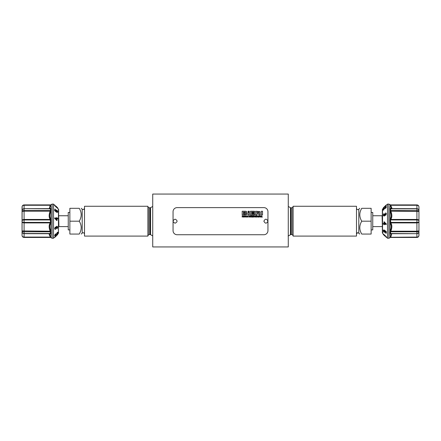 <?xml version="1.0" encoding="UTF-8"?>
<svg xmlns="http://www.w3.org/2000/svg" width="441" height="441" viewBox="0 0 441 441"><rect width="100%" height="100%" fill="white"/><g stroke="black" fill="none" stroke-linecap="round" stroke-linejoin="round"><path stroke-width="0.66" d="M22.144 206.427L22.05 232.969M418.856 235.929L418.95 231.547L418.95 235.406C418.851 236.596 418.173 237.264 416.916 237.401L390.059 237.462A0.678 0.518 -154.2 0 1 390.649 237.264L390.511 237.401A0.678 0.678 0 0 0 389.971 237.671M416.916 208.698L416.916 208.681C418.261 208.896 418.939 209.607 418.95 210.809C418.862 209.563 418.184 208.858 416.916 208.698L390.649 208.687L390.82 211.156C392.187 214.624 392.187 217.38 390.82 219.442L390.511 219.96L390.82 222.914L416.916 222.914L416.916 231.2L418.95 230.93L418.95 231.547L418.95 209.387M24.084 233.658L24.084 233.675C22.739 233.46 22.061 232.749 22.05 231.547C22.138 232.793 22.816 233.498 24.084 233.658L50.351 233.669L50.18 231.2C48.813 227.732 48.813 224.971 50.18 222.914L50.489 222.396L50.18 219.442C48.813 217.396 48.813 214.635 50.18 211.156L50.489 208.847L24.084 208.681L50.472 208.643A0.678 0.606 64.1 0 1 50.351 208.687L24.084 208.698L24.084 205.263C22.849 205.313 22.171 205.875 22.05 206.95L22.05 210.908M24.084 208.698C22.8 208.874 22.122 209.58 22.05 210.809L22.05 211.426C22.149 210.897 22.827 210.611 24.084 210.572L24.084 211.156L50.18 211.156L50.765 211.504C49.409 214.635 49.409 217.104 50.765 218.918A0.678 0.524 141.1 0 1 50.18 219.442L24.084 219.442L24.084 211.156L22.05 211.426L22.05 231.547C22.149 232.705 22.827 233.361 24.084 233.51L24.084 237.445L50.489 237.445L50.18 237.087L24.084 237.087C22.8 236.966 22.122 236.404 22.05 235.406L22.05 231.448M390.235 230.852L389.971 231.96L390.059 231.316L390.82 231.2L390.235 230.852C391.591 227.721 391.591 225.252 390.235 223.438A0.678 0.524 -38.9 0 1 390.82 222.914C392.187 224.96 392.187 227.721 390.82 231.2L416.916 231.2L416.916 231.784C418.173 231.745 418.851 231.459 418.95 230.93L418.95 210.809C418.851 209.651 418.173 208.995 416.916 208.847L416.916 204.911L390.511 204.911L390.82 205.263L416.916 205.263C418.2 205.39 418.878 205.953 418.95 206.95L418.95 210.908M50.351 222.76A0.678 0.397 20.3 0 1 50.941 223.129L51.029 222.418L50.765 223.438C49.409 225.268 49.409 227.738 50.765 230.852L50.18 231.2L22.05 230.93C22.149 231.459 22.827 231.745 24.084 231.784L24.084 233.51L50.489 233.51A0.678 0.513 180 0 1 51.029 233.713L50.941 234.072A0.678 0.645 65.7 0 0 50.351 233.669L50.351 233.669A0.678 0.606 115.9 0 1 50.472 233.713L24.084 233.675M22.05 221.614C22.122 222.352 22.8 222.788 24.084 222.914L24.084 222.396L51.029 222.418L50.941 219.227L51.029 219.938L50.489 219.96L24.084 219.96C22.827 220.037 22.149 220.296 22.05 220.743C22.122 220.004 22.8 219.568 24.084 219.442L24.084 222.396C22.827 222.319 22.149 222.06 22.05 221.614M50.351 237.264A0.678 0.518 154.2 0 1 50.941 237.462L51.029 237.671A0.678 0.678 180 0 0 50.489 237.401L24.084 237.401C22.827 237.264 22.149 236.596 22.05 235.406L22.067 235.615M49.227 208.681L50.18 205.263L24.084 205.263L24.084 204.911C22.849 205.032 22.171 205.71 22.05 206.945C22.149 205.76 22.827 205.093 24.084 204.955L50.941 204.894A0.678 0.518 25.8 0 1 50.351 205.093L50.489 204.955A0.678 0.678 180 0 0 51.029 204.685M50.351 208.687A0.678 0.645 114.3 0 0 50.941 208.284L51.029 210.396A0.678 0.441 180 0 1 50.489 210.572L24.084 210.572L24.084 208.847C22.827 208.995 22.149 209.651 22.05 210.809C22.061 209.607 22.739 208.896 24.084 208.681M390.649 219.596A0.678 0.397 -159.7 0 1 390.059 219.227L389.971 219.938L390.235 218.918C391.591 217.088 391.591 214.618 390.235 211.504L390.82 211.156L418.95 211.426C418.851 210.897 418.173 210.611 416.916 210.572L416.916 208.847L390.511 208.847A0.678 0.513 0 0 1 389.971 208.643L390.059 208.284A0.678 0.645 -114.3 0 0 390.649 208.687L390.649 208.687A0.678 0.606 -64.1 0 1 390.528 208.643L416.916 208.681M418.95 220.743C418.878 220.004 418.2 219.568 416.916 219.442L416.916 219.96L389.971 219.938L390.059 223.129L389.971 222.418L390.511 222.396L416.916 222.396C418.173 222.319 418.851 222.06 418.95 221.614C418.878 222.352 418.2 222.788 416.916 222.914L416.916 219.96C418.173 220.037 418.851 220.296 418.95 220.743M390.649 205.093A0.678 0.518 -25.8 0 1 390.059 204.894L389.971 204.685A0.678 0.678 0 0 0 390.511 204.955L416.916 204.955C418.173 205.093 418.851 205.76 418.95 206.95L418.933 206.741M390.649 231.431L390.511 233.51L416.916 233.675L390.528 233.713A0.678 0.606 -115.9 0 1 390.649 233.669L416.916 233.658L416.916 237.087C418.151 237.037 418.829 236.481 418.95 235.406C418.829 236.646 418.151 237.324 416.916 237.445L416.916 237.087L390.649 237.264M416.916 233.658C418.2 233.482 418.878 232.776 418.95 231.547C418.851 232.705 418.173 233.361 416.916 233.51L416.916 231.784L390.511 231.784A0.678 0.441 0 0 0 389.971 231.96L389.971 233.713A0.678 0.513 0 0 1 390.511 233.51M50.472 233.713A0.678 0.606 115.9 0 1 50.765 234.05L50.765 234.05C49.409 233.504 49.409 234.529 50.765 237.12A0.678 0.336 152.5 0 0 50.18 237.087L49.227 233.675M49.138 234.077L49.453 235.411M390.528 208.643A0.678 0.606 -64.1 0 1 390.235 208.306L390.235 208.306C391.591 208.852 391.591 207.827 390.235 205.236A0.678 0.336 -27.5 0 0 390.82 205.263L391.773 208.681M391.862 208.279L391.547 206.945M391.773 233.675L390.82 237.087A0.678 0.336 27.5 0 0 390.235 237.12C391.591 234.518 391.591 233.498 390.235 234.05L390.059 234.072A0.678 0.645 -65.7 0 1 390.649 233.669M56.431 219.954L56.448 218.703L55.153 218.499M50.765 223.438A0.678 0.524 38.9 0 0 50.18 222.914L24.084 222.914L24.084 231.784L50.489 231.784A0.678 0.441 180 0 1 51.029 231.96L50.765 237.12M50.351 231.431L50.941 231.316L50.765 230.852M50.18 205.263A0.678 0.336 -152.5 0 0 50.765 205.236C49.409 207.832 49.409 208.858 50.765 208.306L51.029 208.643A0.678 0.513 180 0 1 50.489 208.847M50.941 208.284L50.765 205.236M50.472 208.643A0.678 0.606 64.1 0 0 50.765 208.306M50.765 211.504L50.941 211.041L50.351 210.919M50.351 219.596A0.678 0.397 159.7 0 0 50.941 219.227L50.765 218.918M384.569 222.402L384.552 223.653L385.847 223.857M390.235 218.918A0.678 0.524 -141.1 0 0 390.82 219.442L416.916 219.442L416.916 210.572L390.511 210.572A0.678 0.441 0 0 1 389.971 210.396L390.235 205.236M390.649 210.919L390.059 211.041L390.235 211.504M390.059 234.072L390.235 237.12M390.528 233.713A0.678 0.606 -115.9 0 0 390.235 234.05M390.649 222.76A0.678 0.397 -20.3 0 0 390.059 223.129L390.235 223.438M56.194 206.405L57.501 207.689L56.2 206.388M56.735 218.653L55.445 218.455L56.735 219.905L56.735 218.653L56.448 218.703M383.499 234.667L384.8 235.968L383.51 234.651M384.265 223.703L385.555 223.901L384.265 222.451L384.265 223.703L384.552 223.653M55.809 206.151L57.793 207.976L55.891 206.063L55.599 206.349M57.06 217.672L56.735 217.622L56.735 218.163L54.877 217.876L57.054 220.439L57.06 218.708L57.743 218.813L57.743 218.323L57.06 218.212L57.06 217.672M54.596 235.417L55.709 235.533L55.175 235.417L55.665 234.634L57.743 233.758L57.743 232.55L57.407 233.747L55.671 234.397L54.943 235.869L54.596 235.417L55.357 234.116L57.109 233.482L57.087 232.567L57.424 232.269L57.743 232.55M57.556 234.204L57.743 234.469L54.882 237.291L54.673 237.087M55.61 227.688L56.084 228.278L56.906 226.939L57.501 227.407L56.988 228.785L57.793 227.28L56.9 226.476L56.2 227.462L55.621 227.231L54.877 228.62L55.616 229.364L55.169 228.477L55.875 227.666M56.906 226.939L57.501 227.407L57.214 227.28L56.641 228.229L56.944 228.366M57.402 226.442L56.58 226.332L57.402 226.442M56.2 227.462L55.312 227.093L55.902 227.33L56.58 226.332M54.904 229.204L55.616 229.364M55.384 228.763L55.169 228.477M56.376 211.658L56.156 210.644L56.779 210.506L57.446 211.553L56.933 211.719L56.966 212.11L57.777 211.79L57.429 210.815L56.757 210.12L55.825 210.307L56.018 210.952L55.274 210.28L55.274 209.216L54.904 208.957L54.904 210.318L56.376 211.658L56.062 211.884L54.601 210.533L54.904 208.957M56.156 210.644L56.779 210.506L56.481 210.715L57.159 211.757L57.446 211.553L56.63 211.928L56.646 212.341L57.49 211.994M57.319 212.435L57.777 211.79M55.968 209.938L55.538 210.506L55.968 209.938M385.191 236.205L383.207 234.38L385.109 236.293L385.401 236.007M383.94 224.684L384.265 224.734L384.265 224.193L386.123 224.48L383.946 221.911L383.94 223.648L383.257 223.543L383.257 224.034L383.94 224.138L383.94 224.684M386.404 206.939L385.291 206.823L385.825 206.939L385.335 207.722L383.257 208.599L383.257 209.806L383.593 208.61L385.329 207.959L386.057 206.487L386.404 206.939L385.643 208.235L383.89 208.874L383.913 209.789L383.576 210.087L383.257 209.806M383.444 208.152L383.257 207.887L386.118 205.065L386.327 205.269M385.39 214.668L384.916 214.078L384.094 215.417L383.499 214.949L384.012 213.571L383.207 215.076L384.1 215.881L384.8 214.894L385.379 215.125L386.123 213.736L385.384 212.992L385.831 213.879L385.125 214.69M384.094 215.417L383.499 214.949L383.786 215.076L384.359 214.128L384.056 213.99M383.598 215.914L384.42 216.024L383.598 215.914M384.8 214.894L385.688 215.263L385.098 215.026L384.42 216.024M386.096 213.152L385.384 212.992M385.616 213.593L385.831 213.879M384.624 230.698L384.844 231.712L384.221 231.85L383.554 230.803L384.067 230.637L384.034 230.241L383.223 230.566L383.571 231.542L384.243 232.236L385.175 232.049L384.982 231.404L385.726 232.076L385.726 233.14L386.096 233.399L386.096 232.038L384.624 230.698L384.938 230.472L386.399 231.823L386.096 233.399M384.844 231.712L384.221 231.85L384.519 231.641L383.841 230.599L383.554 230.803L384.37 230.428L384.354 230.015L383.51 230.362M383.681 229.921L383.223 230.566M385.032 232.413L385.462 231.85L385.032 232.413M57.506 208.257L54.893 205.859L54.579 205.363L54.871 205.059L54.579 205.363M56.404 206.823L56.084 207.138M55.197 205.561L54.893 205.859M56.735 220.39L54.59 218.317L54.877 217.876M56.735 217.622L56.437 218.212M57.743 218.813L56.768 218.753M57.054 220.439L56.409 220.445M54.877 218.273L54.59 218.317M55.445 235.003L55.742 235.268M55.671 234.397L55.357 234.116M57.407 233.747L57.109 233.482M57.407 232.854L57.087 232.567M53.499 204.095L53.499 238.256L52.115 238.256L52.115 204.095L53.499 204.095L54.667 205.263M55.301 229.221L54.59 228.488L55.312 227.093M54.877 228.62L54.59 228.488M56.988 228.785L56.641 228.229M56.084 228.278L55.798 228.074L56.09 228.206M56.966 212.11L56.646 212.341M54.904 210.318L54.601 210.533M383.494 234.099L386.107 236.497L386.421 236.993L386.129 237.297L386.421 236.993M384.596 235.533L384.916 235.218M385.803 236.795L386.107 236.497M384.265 221.966L386.41 224.039L386.123 224.48M384.265 224.734L384.563 224.144M383.257 223.543L384.232 223.604M383.946 221.911L384.591 221.911M386.123 224.083L386.41 224.039M385.555 207.353L385.258 207.088M385.329 207.959L385.643 208.235M383.593 208.61L383.89 208.874M383.593 209.503L383.913 209.789M388.885 204.095L388.885 238.256L387.501 238.256L387.501 204.095L388.885 204.095L390.511 204.911M385.699 213.135L386.41 213.868L385.688 215.263M386.123 213.736L386.41 213.868M384.012 213.571L384.359 214.128M384.916 214.078L385.202 214.282L384.91 214.15M384.034 230.241L384.354 230.015M386.096 232.038L386.399 231.823M58.455 209.051L58.455 233.306L58.653 209.53L57.589 208.185M58.653 215.914L58.918 226.602L68.245 226.602M382.347 226.442L382.082 215.754L372.755 215.754M58.918 215.754L68.245 215.754M382.082 226.602L372.755 226.602M69.871 212.435L68.245 212.435L68.245 229.921L69.871 229.921M371.129 229.921L372.755 229.921L372.755 212.435L371.129 212.435M69.871 234.055L69.871 208.301L79.248 208.301C81.844 208.301 81.844 208.301 79.248 208.301C81.844 208.301 81.844 208.301 79.248 208.301C81.844 212.556 81.844 216.845 79.248 221.178C81.844 225.434 81.844 229.728 79.248 234.055C81.844 234.055 81.844 234.055 79.248 234.055C81.844 234.055 81.844 234.055 79.248 234.055L69.871 234.055M371.129 208.301L371.129 234.055L361.752 234.055C359.156 234.055 359.156 234.055 361.752 234.055C359.156 234.055 359.156 234.055 361.752 234.055C359.156 229.8 359.156 225.505 361.752 221.178C359.156 216.922 359.156 212.628 361.752 208.301C359.156 208.301 359.156 208.301 361.752 208.301C359.156 208.301 359.156 208.301 361.752 208.301L371.129 208.301M79.248 221.178L69.871 221.178M81.238 227.495L81.205 226.773M81.238 214.618L81.205 213.896M361.752 221.178L371.129 221.178M359.762 214.861L359.795 215.583M359.762 227.738L359.795 228.46M81.238 234.055L82.197 233.096L82.197 209.26L83.834 209.475L84.512 208.301M359.762 208.301L358.803 209.26L358.803 233.096L357.166 232.881L356.488 234.055M357.359 232.782L357.778 232.683M84.512 206.267L84.512 236.089L147.884 236.089L147.884 206.267L84.512 206.267M356.488 236.089L356.488 206.267L293.116 206.267L293.116 236.089L356.488 236.089M293.116 235.615L292.03 234.529L290.966 234.529L288.122 236.001M147.884 235.615L148.97 234.529L148.97 207.827L150.579 207.678L150.579 234.678L150.034 234.529L150.034 207.827M152.724 246.932L288.276 246.932L288.276 194.068L152.724 194.068L152.724 246.932M263.878 207.623A4.068 4.068 0 0 1 267.946 211.691L267.946 230.665A4.068 4.068 0 0 1 263.878 234.733L177.122 234.733A4.068 4.068 0 0 1 173.054 230.665L173.054 211.691A4.068 4.068 0 0 1 177.122 207.623L263.878 207.623M262.522 216.922L261.882 216.922L261.662 215.847L261.662 217.11L262.522 216.922M260.008 216.779L259.192 215.847L259.192 217.11L259.402 216.184L260.218 217.11L260.008 215.847L260.008 216.779M257.362 217.11L257.588 215.847L257.362 217.11M256.122 217.11L255.637 215.847L255.152 217.11L255.499 216.779L256.122 217.11M252.776 217.11L252.996 216.592L253.845 217.11L253.377 215.847L252.776 215.847L252.776 217.11M253.586 216.509L253.796 216.189M251.111 216.04L251.513 215.847L250.488 215.847L250.89 216.04L250.89 217.11L251.111 216.04M248.84 217.11L249.06 215.847L248.84 217.11M246.712 217.11L246.227 215.847L245.742 217.11L246.089 216.779L246.712 217.11M243.912 216.415L243.322 215.847L243.796 217.11L244.49 215.847L243.912 216.415M245.51 211.25L242.186 211.25L242.186 215.015L246.684 214.828L247.015 214.017L246.321 213.113L246.877 212.237L246.541 211.465L245.51 211.25M246.321 213.113L246.723 212.876M249.248 215.015L249.248 211.895L248.09 212.777L248.09 215.015L249.248 215.015M255.598 215.015L256.756 215.015L256.756 214.039L258.569 214.039L258.944 214.15L259.043 215.015L260.201 215.015L260.014 213.753L259.567 213.543L260.091 213.207L259.986 211.553L255.598 211.25L255.598 215.015M261.37 215.015L262.522 215.015L262.522 211.25L261.37 211.25L261.37 215.015M254.518 212.121L254.518 211.25L250.4 211.25L250.4 215.015L254.589 215.015L254.589 214.111L251.552 214.111L251.552 213.505L254.363 213.505L254.363 212.727L251.552 212.727L251.552 212.121L254.518 212.121M248.09 211.25L248.09 212.54L249.248 211.658L249.248 211.25L248.09 211.25M242.98 216.349L242.407 216.349L242.186 215.847L242.186 217.11L242.407 216.542L242.98 216.542L243.2 217.11L243.2 215.847L242.98 216.349M245.135 215.847L244.612 215.847L244.612 217.11L245.692 216.481L245.135 215.847L245.692 216.481M247.225 216.481L247.61 215.996L248.145 216.25L247.61 215.82L247.004 216.481L247.61 217.143L248.145 216.63L247.61 216.961L247.225 216.481L247.61 215.996L247.925 216.25M250.141 216.779L249.325 215.847L249.325 217.11L249.534 216.184L250.35 217.11L250.141 215.847L250.141 216.779M251.883 216.04L252.572 216.04L251.662 215.847L251.662 217.11L252.583 217.11L251.883 216.922L251.883 216.548L252.517 216.548L251.883 216.04M254.826 216.779L254.01 215.847L254.01 217.11L254.22 216.184L255.036 217.11L254.826 215.847L254.826 216.779M256.816 216.04L257.219 215.847L256.193 215.847L256.596 216.04L256.596 217.11L256.816 216.04M258.189 217.104L257.792 216.481C258.194 215.627 258.597 215.627 258.999 216.481C258.597 215.627 258.194 215.627 257.792 216.481C258.194 217.33 258.597 217.33 258.999 216.481L258.393 217.143M261.304 217.11L260.818 215.847L260.333 217.11L260.681 216.779L261.304 217.11M253.608 217.11L253.321 216.592M246.541 211.465L246.877 212.237M246.855 213.372L247.015 214.017M246.684 214.828L245.863 215.015M259.986 211.553L260.212 212.369M260.091 213.207L259.567 213.532M260.014 213.753L260.201 214.376M259.043 214.563L258.944 214.15M248.145 216.63L247.61 217.143M247.004 216.481L247.61 215.82L248.145 216.25M253.355 216.029L253.575 216.222L252.996 216.421L252.996 216.029L253.575 216.222L253.36 216.421M245.411 213.521L245.83 213.835L245.411 214.111L243.338 214.111L243.338 213.521L245.83 213.835M258.961 212.259L258.663 213.102L256.756 213.102L256.756 212.182L258.558 212.182L259.088 212.579M245.053 216.029L245.472 216.481L244.838 216.928L244.838 216.029L245.472 216.481L245.053 216.928M258.013 216.481L258.779 216.481L258.013 216.481L258.068 216.206M255.945 216.608L255.56 216.608L255.747 216.068L255.945 216.608M246.536 216.608L246.15 216.608L246.343 216.068L246.536 216.608M245.383 212.154L245.725 212.452L245.383 212.738L243.338 212.738L243.338 212.154L245.383 212.154M259.088 212.705L258.663 213.102M261.127 216.608L260.741 216.608L260.929 216.068L261.127 216.608M263.878 221.178C265.234 223.802 266.59 223.802 267.946 221.178C266.59 218.554 265.234 218.554 263.878 221.178M175.088 219.144C172.464 220.506 172.464 221.856 175.094 223.212C177.712 221.851 177.712 220.5 175.088 219.144M50.941 223.129L50.941 231.316M51.029 237.671L50.489 237.445M50.941 211.041L50.941 219.227M390.059 219.227L390.059 211.041M390.059 231.316L390.059 223.129M56.856 233.879L56.569 233.625M384.144 208.477L384.431 208.731M383.411 234.165L382.545 233.306L382.545 209.051L387.501 204.095M292.03 234.529L292.03 207.827L293.116 206.741M292.03 207.827L290.966 207.827L290.966 234.529M290.421 234.678L290.421 207.678L288.276 206.443M416.916 233.675C418.261 233.46 418.939 232.749 418.95 231.547M24.084 237.445C22.849 237.324 22.171 236.646 22.05 235.411M416.916 204.911C418.151 205.032 418.829 205.71 418.95 206.945M24.084 204.911L50.489 204.911M416.916 237.445L390.511 237.445M52.115 204.095L51.029 204.641M51.029 237.716L52.115 238.256M388.885 238.256L389.971 237.716M55.979 227.214L55.676 227.076M385.021 215.142L385.324 215.28M58.455 233.306L53.499 238.256M386.333 237.093L387.501 238.256M58.074 232.153L58.653 232.826M382.97 232.153L382.347 232.826L382.545 233.306M382.97 210.203L382.347 209.53L382.347 232.826M382.545 209.051L382.347 209.53M82.197 209.26L81.238 208.301M358.803 233.096L359.762 234.055M82.197 233.096C83.388 232.413 84.159 232.727 84.512 234.055M358.803 209.26C357.612 209.944 356.841 209.624 356.488 208.301M148.97 207.827L147.884 206.741M148.97 234.529L150.034 234.529M290.966 207.827L290.421 207.678M150.579 234.678L152.724 235.913M150.579 207.678L152.724 206.443"/></g></svg>
